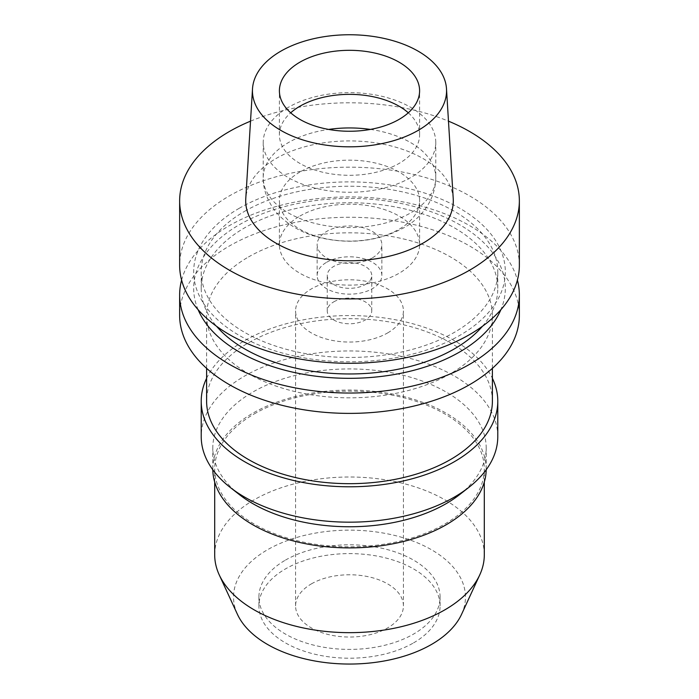 <?xml version="1.0" encoding="UTF-8"?>
<svg xmlns="http://www.w3.org/2000/svg" width="699" height="699" viewBox="0 0 699 699"><rect width="100%" height="100%" fill="white"/><g stroke="black" fill="none" stroke-linecap="round" stroke-linejoin="round"><path stroke-width="0.52" stroke-dasharray="3.5 2.62" d="M453.232 198.734A103.802 59.931 0 0 0 387.517 145.086A103.802 59.931 0 0 0 276.105 158.481A103.802 59.931 0 0 0 245.768 198.734M250.522 121.163A169.857 98.061 180 0 1 448.478 121.163M519.357 265.236A169.857 98.061 0 0 0 414.498 174.636A169.857 98.061 0 0 0 229.394 195.886A169.857 98.061 0 0 0 179.643 265.236M239.32 208.232A155.825 89.961 0 0 0 239.32 335.459A155.825 89.961 0 0 0 459.68 335.459A155.825 89.961 0 0 0 459.68 208.232A155.825 89.961 0 0 0 239.32 208.232M244.65 211.308A148.284 85.61 180 0 1 406.25 192.749A148.284 85.61 180 0 1 497.784 271.85A148.284 85.61 180 0 1 454.35 332.383A148.284 85.61 180 0 1 292.75 350.942A148.284 85.61 180 0 1 201.216 271.85A148.284 85.61 180 0 1 244.65 211.308M482.467 326.25A148.284 85.61 0 0 0 497.784 288.355A148.284 85.61 0 0 0 406.25 209.263A148.284 85.61 0 0 0 244.65 227.822A148.284 85.61 0 0 0 201.216 288.355A148.284 85.61 0 0 0 216.533 326.25M198.14 309.736A155.825 89.961 180 0 1 239.32 224.746A155.825 89.961 180 0 1 425.927 209.962A155.825 89.961 180 0 1 500.86 309.736M181.609 280.098A169.857 98.061 180 0 1 229.394 225.628A169.857 98.061 180 0 1 402.379 201.784A169.857 98.061 180 0 1 517.391 280.098M519.357 315.328A169.857 98.061 0 0 0 414.498 224.728A169.857 98.061 0 0 0 229.394 245.978A169.857 98.061 0 0 0 179.643 315.328M248.46 256.987A142.893 82.499 180 0 1 404.179 239.102A142.893 82.499 180 0 1 492.393 315.328A142.893 82.499 180 0 1 450.54 373.659A142.893 82.499 180 0 1 294.821 391.545A142.893 82.499 180 0 1 206.607 315.328A142.893 82.499 180 0 1 248.46 256.987M492.393 401.174A142.893 82.499 0 0 0 404.179 324.956A142.893 82.499 0 0 0 248.46 342.842A142.893 82.499 0 0 0 206.607 401.174M206.607 378.299A148.284 85.61 180 0 1 244.65 340.64A148.284 85.61 180 0 1 492.393 378.299M497.784 436.569A148.284 85.61 0 0 0 406.25 357.469A148.284 85.61 0 0 0 244.65 376.027A148.284 85.61 0 0 0 201.216 436.569M239.469 494.674A136.689 78.917 180 0 1 212.811 447.849A136.689 78.917 180 0 1 252.846 392.043A136.689 78.917 180 0 1 401.811 374.935A136.689 78.917 180 0 1 486.189 447.849A136.689 78.917 180 0 1 459.531 494.674M486.189 469.763A136.689 78.917 0 0 0 486.189 468.977A136.689 78.917 0 0 0 401.811 396.071A136.689 78.917 0 0 0 252.846 413.179A136.689 78.917 0 0 0 212.811 468.977A136.689 78.917 0 0 0 212.811 469.763M254.183 413.948A134.802 77.825 180 0 1 401.086 397.076A134.802 77.825 180 0 1 484.302 468.977A134.802 77.825 180 0 1 444.817 524.014A134.802 77.825 180 0 1 297.914 540.886A134.802 77.825 180 0 1 214.698 468.977A134.802 77.825 180 0 1 254.183 413.948M484.302 554.831A134.802 77.825 0 0 0 401.086 482.93A134.802 77.825 0 0 0 254.183 499.802A134.802 77.825 0 0 0 214.698 554.831M461.558 614.334A115.964 66.955 0 0 0 407.403 539.095A115.964 66.955 0 0 0 267.499 549.755A115.964 66.955 0 0 0 237.442 614.334M285.445 560.117A90.59 52.303 180 0 1 384.17 548.776A90.59 52.303 180 0 1 440.09 597.095A90.59 52.303 180 0 1 413.555 634.08A90.59 52.303 180 0 1 314.83 645.422A90.59 52.303 180 0 1 258.91 597.095A90.59 52.303 180 0 1 285.445 560.117M413.555 642.888A90.59 52.303 0 0 0 440.09 605.902A90.59 52.303 0 0 0 384.17 557.584A90.59 52.303 0 0 0 285.445 568.925A90.59 52.303 0 0 0 258.91 605.902A90.59 52.303 0 0 0 314.83 654.22A90.59 52.303 0 0 0 413.555 642.888M311.37 583.892A53.919 31.132 180 0 1 370.138 577.147A53.919 31.132 180 0 1 403.419 605.902A53.919 31.132 180 0 1 387.63 627.92A53.919 31.132 180 0 1 328.862 634.666A53.919 31.132 180 0 1 295.581 605.902A53.919 31.132 180 0 1 311.37 583.892M387.63 332.934A53.919 31.132 0 0 0 403.419 310.924A53.919 31.132 0 0 0 370.138 282.16A53.919 31.132 0 0 0 311.37 288.905A53.919 31.132 0 0 0 295.581 310.924A53.919 31.132 0 0 0 328.862 339.679A53.919 31.132 0 0 0 387.63 332.934M333.773 301.837A22.246 12.844 180 0 1 358.01 299.058A22.246 12.844 180 0 1 371.746 310.924A22.246 12.844 180 0 1 365.228 320.002A22.246 12.844 180 0 1 340.99 322.789A22.246 12.844 180 0 1 327.254 310.924A22.246 12.844 180 0 1 333.773 301.837M365.228 284.563A22.246 12.844 0 0 0 371.746 275.476A22.246 12.844 0 0 0 358.01 263.619A22.246 12.844 0 0 0 333.773 266.398A22.246 12.844 0 0 0 327.254 275.476A22.246 12.844 0 0 0 340.99 287.341A22.246 12.844 0 0 0 365.228 284.563M326.625 262.274A32.355 18.681 180 0 1 361.881 258.219A32.355 18.681 180 0 1 381.855 275.476A32.355 18.681 180 0 1 372.375 288.687A32.355 18.681 180 0 1 337.119 292.732A32.355 18.681 180 0 1 317.145 275.476A32.355 18.681 180 0 1 326.625 262.274M372.375 257.87A32.355 18.681 0 0 0 381.855 244.659A32.355 18.681 0 0 0 361.881 227.402A32.355 18.681 0 0 0 326.625 231.456A32.355 18.681 0 0 0 317.145 244.659A32.355 18.681 0 0 0 337.119 261.915A32.355 18.681 0 0 0 372.375 257.87M299.932 216.043A70.101 40.472 180 0 1 376.324 207.271A70.101 40.472 180 0 1 419.601 244.659A70.101 40.472 180 0 1 399.068 273.274A70.101 40.472 180 0 1 322.676 282.047A70.101 40.472 180 0 1 279.399 244.659A70.101 40.472 180 0 1 299.932 216.043M299.932 172.015A70.101 40.472 0 0 0 279.399 200.63A70.101 40.472 0 0 0 322.676 238.027A70.101 40.472 0 0 0 399.068 229.255A70.101 40.472 0 0 0 419.601 200.63A70.101 40.472 0 0 0 376.324 163.243A70.101 40.472 0 0 0 299.932 172.015M288.495 107.235A86.274 49.812 0 0 0 263.226 142.456A86.274 49.812 0 0 0 316.481 188.477A86.274 49.812 0 0 0 410.505 177.677A86.274 49.812 0 0 0 435.774 142.456A86.274 49.812 0 0 0 382.519 96.436A86.274 49.812 0 0 0 288.495 107.235M408.312 112.81A70.101 40.472 180 0 1 419.601 134.828A70.101 40.472 180 0 1 399.068 163.444A70.101 40.472 180 0 1 322.676 172.216A70.101 40.472 180 0 1 279.399 134.828A70.101 40.472 180 0 1 290.688 112.81M370.356 129.42A86.274 49.812 180 0 1 435.774 177.756A86.274 49.812 180 0 1 410.505 212.977A86.274 49.812 180 0 1 316.481 223.776A86.274 49.812 180 0 1 263.226 177.756A86.274 49.812 180 0 1 288.495 142.535A86.274 49.812 180 0 1 328.644 129.42M497.784 288.355L497.784 271.85M201.216 288.355L201.216 271.85M492.393 368.338L492.393 315.328M206.607 368.338L206.607 315.328M486.189 468.977L486.189 447.849M212.811 468.977L212.811 447.849M484.302 482.048L484.302 468.977M214.698 482.048L214.698 468.977M440.09 605.902L440.09 597.095M258.91 605.902L258.91 597.095M403.419 605.902L403.419 310.924M295.581 605.902L295.581 310.924M371.746 310.924L371.746 275.476M327.254 310.924L327.254 275.476M381.855 275.476L381.855 244.659M317.145 275.476L317.145 244.659M419.601 244.659L419.601 200.63M279.399 244.659L279.399 200.63M263.226 142.456L263.226 177.756C262.719 193.23 272.121 209.368 280.823 217.083C291.972 227.411 305.664 234.427 321.916 238.123C351.536 244.501 378.832 241.059 403.804 227.787C419.889 218.953 435.442 201.53 435.774 177.756L435.774 142.456M279.399 134.828L279.399 90.783M419.601 134.828L419.601 90.783"/><path stroke-width="1.05" d="M280.867 51.158A97.056 56.034 180 0 1 385.053 38.646A97.056 56.034 180 0 1 446.495 88.808A97.056 56.034 180 0 1 418.133 130.407A97.056 56.034 180 0 1 310.775 142.168A97.056 56.034 180 0 1 252.505 88.808A97.056 56.034 180 0 1 280.867 51.158M299.932 62.167A70.101 40.472 0 0 0 279.399 90.783A70.101 40.472 0 0 0 322.676 128.179A70.101 40.472 0 0 0 399.068 119.398A70.101 40.472 0 0 0 419.601 90.783A70.101 40.472 0 0 0 376.324 53.395A70.101 40.472 0 0 0 299.932 62.167M252.505 88.808L245.768 198.734A103.802 59.931 0 0 0 308.084 255.808A103.802 59.931 0 0 0 422.895 243.226A103.802 59.931 0 0 0 453.232 198.734L446.495 88.808M448.478 121.163A169.857 98.061 180 0 1 519.357 200.849A169.857 98.061 180 0 1 469.606 270.198A169.857 98.061 180 0 1 284.502 291.457A169.857 98.061 180 0 1 179.643 200.849A169.857 98.061 180 0 1 229.394 131.508A169.857 98.061 180 0 1 250.522 121.163M179.643 200.849L179.643 265.236A169.857 98.061 0 0 0 284.502 355.835A169.857 98.061 0 0 0 469.606 334.576A169.857 98.061 0 0 0 519.357 265.236L519.357 200.849M216.533 326.25A148.284 85.61 0 0 0 454.35 348.897A148.284 85.61 0 0 0 482.467 326.25M500.86 309.736A155.825 89.961 180 0 1 459.68 351.973A155.825 89.961 180 0 1 307.525 374.996A155.825 89.961 180 0 1 198.14 309.736M517.391 280.098A169.857 98.061 180 0 1 519.357 294.969A169.857 98.061 180 0 1 469.606 364.319A169.857 98.061 180 0 1 284.502 385.568A169.857 98.061 180 0 1 179.643 294.969A169.857 98.061 180 0 1 181.609 280.098M179.643 294.969L179.643 315.328A169.857 98.061 0 0 0 284.502 405.927A169.857 98.061 0 0 0 469.606 384.668A169.857 98.061 0 0 0 519.357 315.328L519.357 294.969M206.607 368.338L206.607 401.174A142.893 82.499 0 0 0 294.821 477.4A142.893 82.499 0 0 0 450.54 459.514A142.893 82.499 0 0 0 492.393 401.174L492.393 368.338M492.393 378.299A148.284 85.61 180 0 1 497.784 401.174A148.284 85.61 180 0 1 454.35 461.716A148.284 85.61 180 0 1 292.75 480.274A148.284 85.61 180 0 1 201.216 401.174A148.284 85.61 180 0 1 206.607 378.299M201.216 401.174L201.216 436.569A148.284 85.61 0 0 0 230.137 487.36A148.284 85.61 0 0 0 454.35 497.103A148.284 85.61 0 0 0 468.863 487.36A148.284 85.61 0 0 0 497.784 436.569L497.784 401.174M468.863 487.36L459.531 494.674A136.689 78.917 180 0 1 446.154 503.647A136.689 78.917 180 0 1 239.469 494.674L230.137 487.36M212.811 469.763A136.689 78.917 0 0 0 297.818 542.04A136.689 78.917 0 0 0 446.154 524.783A136.689 78.917 0 0 0 486.189 469.763M214.698 482.048L214.698 554.831A134.802 77.825 0 0 0 219.233 574.866A134.802 77.825 0 0 0 314.515 629.991A134.802 77.825 0 0 0 444.817 609.869A134.802 77.825 0 0 0 479.767 574.866A134.802 77.825 0 0 0 484.302 554.831L484.302 482.048M219.233 574.866L237.442 614.334A115.964 66.955 0 0 0 319.399 661.752A115.964 66.955 0 0 0 431.501 644.443A115.964 66.955 0 0 0 461.558 614.334L479.767 574.866M290.688 112.81A70.101 40.472 180 0 1 299.932 106.213A70.101 40.472 180 0 1 408.312 112.81M328.644 129.42A86.274 49.812 180 0 1 370.356 129.42"/></g></svg>
